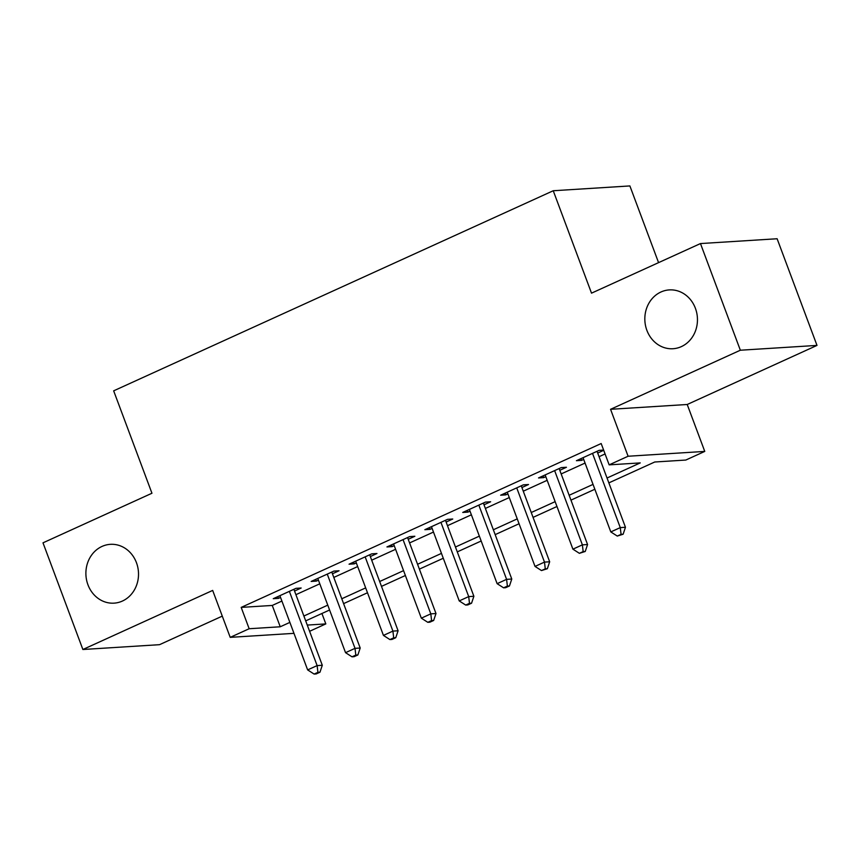 <?xml version="1.0" encoding="UTF-8"?>
<svg xmlns="http://www.w3.org/2000/svg" width="860" height="860" viewBox="0 0 860 860"><rect width="100%" height="100%" fill="white"/><g stroke="black" fill="none" stroke-linecap="round" stroke-linejoin="round"><path stroke-width="1.29" d="M136.46 562.709A29.466 26.305 86.4 0 1 114.047 603.15A29.466 26.305 86.4 0 1 87.946 584.779A29.466 26.305 86.4 0 1 110.349 544.337A29.466 26.305 86.4 0 1 136.46 562.709M695.396 308.278A29.466 26.305 86.4 0 1 672.993 348.73A29.466 26.305 86.4 0 1 646.892 330.358A29.466 26.305 86.4 0 1 669.295 289.906A29.466 26.305 86.4 0 1 695.396 308.278M321.919 613.492L325.822 623.909L309.6 631.294M658.567 262.633L629.885 185.932L553.238 190.748L113.66 390.838L151.951 493.242L43 542.832L82.882 649.504L159.53 644.678L222.278 616.125M553.238 190.748L591.519 293.152L700.47 243.563L777.117 238.747L817 345.408L740.342 350.224L610.557 409.306L628.101 456.241L704.759 451.414L685.818 460.046L654.739 462.003L608.858 482.879M610.557 409.306L687.215 404.49L817 345.408M687.215 404.49L704.759 451.414M700.47 243.563L740.342 350.224M294.539 591.035L301.172 588.014L296.001 588.337L273.265 598.689L278.436 598.366L280.543 597.41M332.433 573.781L339.066 570.771L333.895 571.094L311.159 581.446L316.329 581.113L318.437 580.156M370.337 556.538L376.959 553.517L371.789 553.84L349.052 564.192L354.223 563.87L356.33 562.913M408.231 539.284L414.853 536.264L409.683 536.597L386.946 546.938L392.117 546.616L394.224 545.659M446.125 522.041L452.758 519.021L447.576 519.343L424.84 529.696L430.011 529.373L432.118 528.416M484.019 504.788L490.651 501.767L485.47 502.1L462.734 512.442L467.915 512.119L470.012 511.162M521.913 487.534L528.545 484.524L523.364 484.846L500.627 495.199L505.809 494.865L507.905 493.909M559.806 470.291L566.439 467.27L561.258 467.593L538.521 477.945L543.703 477.623L545.799 476.666M607.042 478.02L640.238 462.906L609.159 464.862L601.183 443.534L241.187 607.396L272.265 605.44L281.908 601.054M295.904 594.679L319.802 583.811M333.798 577.436L357.695 566.557M371.692 560.183L395.589 549.303M409.586 542.929L433.483 532.06M447.479 525.686L471.377 514.807M485.373 508.432L509.27 497.564M523.278 491.189L547.164 480.31M561.171 473.935L585.058 463.067M599.065 456.692L605.074 453.951M603.623 450.07L599.151 450.35L576.415 460.702L581.596 460.369L583.693 459.412M597.7 453.037L603.709 450.307M293.98 633.347L230.211 637.357L212.667 590.422L82.882 649.504M230.211 637.357L249.163 628.735L280.242 626.779L289.885 622.393M241.187 607.396L249.163 628.735M609.159 464.862L628.101 456.241M307.267 625.08L325.822 623.909M594.851 489.254L570.965 500.133M556.957 506.508L533.071 517.376M519.064 523.751L495.177 534.63M481.17 541.005L457.284 551.884M443.276 558.258L419.379 569.126M405.382 575.501L381.485 586.38M367.489 592.755L343.591 603.623M329.595 609.998L305.698 620.877M303.881 616.018L327.778 605.139M341.775 598.764L365.672 587.885M379.668 581.51L403.566 570.642M417.562 564.267L441.459 553.388M455.456 547.014L479.353 536.145M493.35 529.771L517.247 518.892M531.254 512.517L555.141 501.649M569.148 495.274L593.034 484.395M272.265 605.44L280.242 626.779M580.941 458.638L581.596 460.369M543.047 475.881L543.703 477.623M505.153 493.135L505.809 494.865M467.26 510.378L467.915 512.119M429.366 527.631L430.011 529.373M391.472 544.885L392.117 546.616M353.578 562.128L354.223 563.87M315.685 579.382L316.329 581.113M277.791 596.625L278.436 598.366M592.518 453.37L620.275 527.61L610.804 531.921L583.048 457.681M597.044 451.306L625.457 527.277L620.275 527.61L621.06 534.35L617.276 536.07L623.134 534.221L621.06 534.35M623.134 534.221L625.457 527.277M610.804 531.921L617.276 536.07M554.625 470.613L582.381 544.853L572.911 549.164L545.154 474.924M559.15 468.55L587.563 544.53L582.381 544.853L583.166 551.593L579.382 553.324L585.241 551.464L583.166 551.593M585.241 551.464L587.563 544.53M572.911 549.164L579.382 553.324M516.731 487.867L544.487 562.107L535.017 566.417L507.26 492.178M521.257 485.803L549.669 561.784L544.487 562.107L545.272 568.847L541.488 570.567L547.347 568.718L545.272 568.847M547.347 568.718L549.669 561.784M535.017 566.417L541.488 570.567M478.837 505.11L506.594 579.35L497.123 583.671L469.366 509.421M483.363 503.057L511.775 579.027L506.594 579.35L507.378 586.101L503.584 587.821L505.658 587.692L509.453 585.961L507.378 586.101M509.453 585.961L511.775 579.027M497.123 583.671L503.584 587.821M440.943 522.364L468.7 596.603L459.229 600.914L431.473 526.675M445.469 520.3L473.881 596.281L468.7 596.603L469.485 603.344L465.69 605.074L467.765 604.946L471.56 603.215L469.485 603.344M471.56 603.215L473.881 596.281M459.229 600.914L465.69 605.074M403.05 539.607L430.806 613.857L421.335 618.168L393.579 543.928M407.575 537.554L435.988 613.524L430.806 613.857L431.591 620.597L427.796 622.317L429.871 622.188L433.666 620.468L431.591 620.597M433.666 620.468L435.988 613.524M421.335 618.168L427.796 622.317M365.156 556.861L392.912 631.1L383.442 635.411L355.675 561.171M369.682 554.797L398.094 630.778L392.912 631.1L393.697 637.841L389.902 639.571L391.977 639.442L395.772 637.712L393.697 637.841M395.772 637.712L398.094 630.778M383.442 635.411L389.902 639.571M327.262 574.114L355.019 648.354L345.537 652.665L317.781 578.425M331.788 572.05L360.2 648.021L355.019 648.354L355.803 655.094L352.009 656.814L354.083 656.685L357.878 654.965L355.803 655.094M357.878 654.965L360.2 648.021M345.537 652.665L352.009 656.814M289.368 591.357L317.125 665.597L307.644 669.908L279.887 595.668M293.894 589.293L322.296 665.274L317.125 665.597L317.91 672.337L314.115 674.068L316.19 673.939L319.974 672.208L317.91 672.337M319.974 672.208L322.296 665.274M307.644 669.908L314.115 674.068"/></g></svg>
